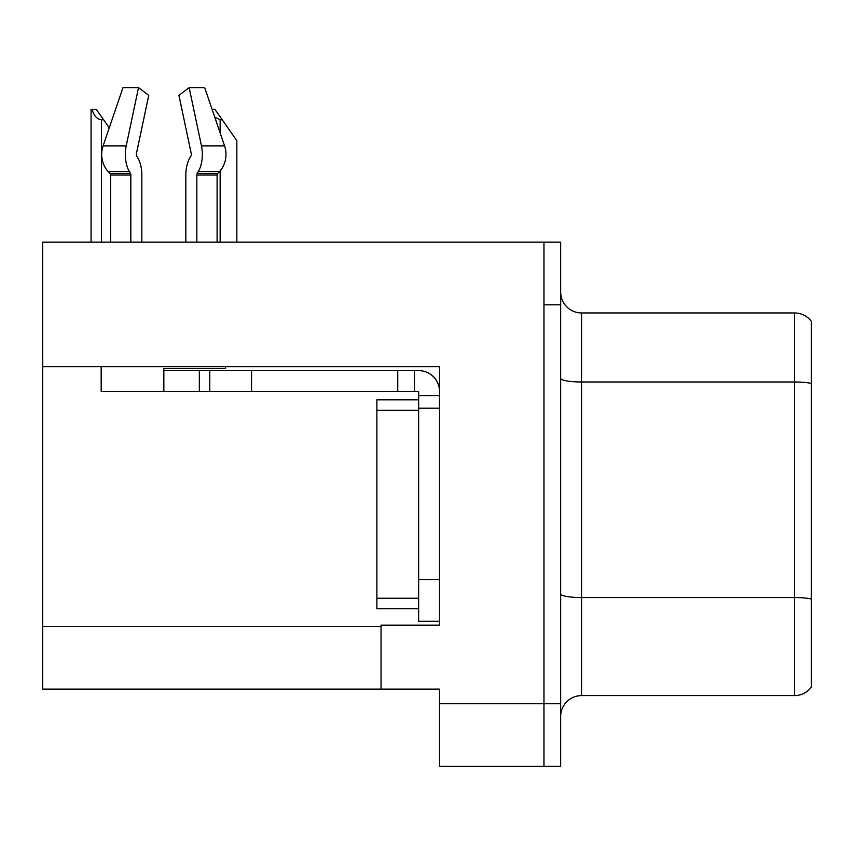 <?xml version="1.0" encoding="UTF-8"?>
<svg xmlns="http://www.w3.org/2000/svg" width="854" height="854" viewBox="0 0 854 854"><rect width="100%" height="100%" fill="white"/><g stroke="black" fill="none" stroke-linecap="round" stroke-linejoin="round"><path stroke-width="1.28" d="M439.532 408.201L439.532 579.471L418.641 579.471L418.641 621.242L439.532 621.242L439.532 579.471L439.532 625.203L381.055 625.203L381.055 689.114L42.7 689.114L42.7 366.644L439.532 366.644L439.532 408.201L418.641 408.201L418.641 391.495L397.761 391.495L397.761 370.604L418.641 370.604A20.891 20.891 0 0 1 439.532 391.506M381.055 689.114L439.532 689.114L439.532 766.39L543.966 766.39L543.966 703.739L543.966 766.39L560.672 766.39L560.672 703.739L543.966 703.739L543.966 242.162L42.7 242.162L42.7 366.644M811.3 321.317A20.891 20.891 0 0 0 794.594 312.959A20.891 20.891 0 0 1 811.3 321.317L811.3 687.235A20.891 20.891 0 0 1 794.594 695.594L581.553 695.594A20.891 20.891 0 0 0 560.672 716.474M543.966 242.162L560.672 242.162L560.672 304.814L543.966 304.814L543.966 703.739L439.532 703.739M811.3 384.898L811.3 687.235M560.672 304.814L560.672 703.739M811.3 383.446A20.891 3.629 180 0 0 794.594 381.994L794.594 312.959L581.553 312.959A20.891 20.891 0 0 1 560.672 292.079A20.891 20.891 0 0 0 581.553 312.959L581.553 695.594M212.091 109.323L214.909 109.323L222.221 119.773L220.14 119.773L214.781 117.201M236.846 242.162L236.846 140.654L222.221 119.773M92.04 109.323L96.278 109.323L103.59 119.773L101.509 119.773C97.196 119.432 94.036 115.952 92.04 109.323L91.068 109.323L91.068 242.162M103.59 119.773L109.259 127.865M136.704 155.994A2.092 1.1 -90 0 1 136.416 153.656A2.092 1.1 -90 0 0 136.704 155.994L137.814 157.894A22.973 12.105 90 0 1 141.839 174.995L141.839 242.162M225.541 366.644L225.541 368.522L163.84 368.522L163.84 370.604L209.785 370.604L209.785 391.495L101.178 391.495L101.178 366.644M196.847 242.162L196.847 174.995A2.092 1.1 90 0 1 197.21 173.437L198.32 171.547A22.973 12.105 -90 0 0 201.469 145.874L189.14 87.61L204.672 87.61L224.57 145.874A22.973 19.525 90 0 1 219.489 171.547L217.685 173.437A2.092 1.772 -90 0 0 217.097 174.995L217.097 242.162M136.416 153.656L148.745 95.392L138.529 87.61L126.2 145.874A22.973 12.105 90 0 0 129.349 171.547L130.47 173.437A2.092 1.1 -90 0 1 130.833 174.995L130.833 242.162M110.582 242.162L110.582 174.995A2.092 1.772 90 0 0 109.985 173.437L108.191 171.547A22.973 19.525 -90 0 1 103.11 145.874L123.008 87.61L138.529 87.61M190.976 155.994A2.092 1.1 90 0 0 191.264 153.656A2.092 1.1 90 0 1 190.976 155.994L189.866 157.894A22.973 12.105 -90 0 0 185.841 174.995L185.841 242.162M189.14 87.61L178.934 95.392L191.264 153.656M209.785 370.604L397.761 370.604M209.785 391.495L397.761 391.495M418.641 621.242L439.532 621.242M414.468 391.495L414.468 370.604M439.532 395.669L418.641 395.669M418.641 579.471L418.641 399.853L376.87 399.853L376.87 410.294L418.641 410.294M418.641 608.71L376.87 608.71L376.87 410.294M42.7 626.462L381.055 626.462M811.3 598.996A20.891 3.629 180 0 0 794.594 597.544L794.594 381.994L581.553 381.994A20.891 3.629 0 0 1 560.672 378.375M794.594 695.594L794.594 597.544L581.553 597.544A20.891 3.629 0 0 1 560.672 593.914M220.14 242.162L220.14 170.821M220.14 132.904L220.14 119.773M101.509 242.162L101.509 119.773M163.84 391.495L163.84 370.604M217.097 174.995L196.847 174.995M130.833 174.995L110.582 174.995M126.2 145.874L103.11 145.874M224.57 145.874L201.469 145.874M129.349 171.547L108.191 171.547M219.489 171.547L198.32 171.547M130.47 173.437L109.985 173.437M217.685 173.437L197.21 173.437M251.556 391.495L251.556 370.604M199.345 391.495L199.345 370.604M376.87 598.259L418.641 598.259"/></g></svg>
